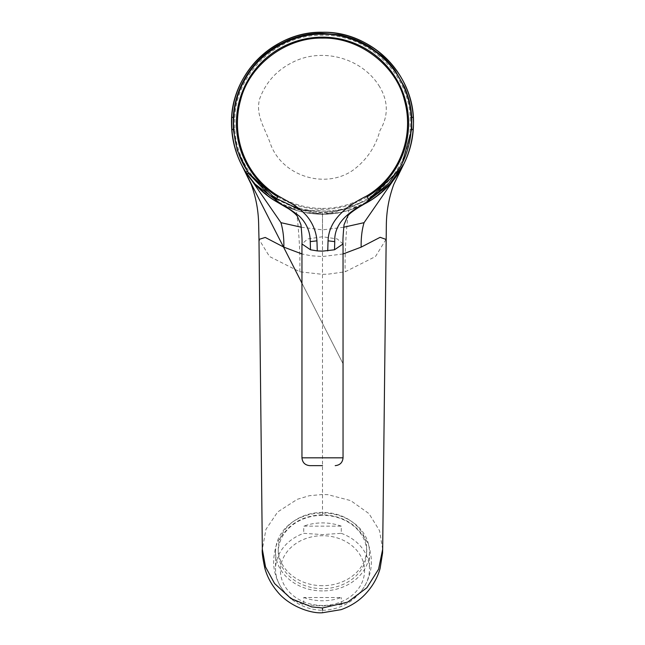 <?xml version="1.0" encoding="UTF-8"?>
<svg xmlns="http://www.w3.org/2000/svg" width="645" height="645" viewBox="0 0 645 645"><rect width="100%" height="100%" fill="white"/><g stroke="black" fill="none" stroke-linecap="round" stroke-linejoin="round"><path stroke-width="0.48" stroke-dasharray="3.23 2.42" d="M382.67 549.25L379.55 530.698L368.996 513.638L350.751 500.625L327.983 494.683L322.5 494.497L309.31 495.723L297.297 499.303L277.689 511.945L265.982 529.295L262.33 549.258M362.393 205.191L322.5 214.519L322.5 256.557L311.059 255.767L301.957 253.969M386.016 239.416L375.446 256.557L345.18 271.787L328.192 274.157L322.5 274.343L299.82 271.787L269.521 256.533L258.984 239.408M413.485 123.235A90.985 90.985 90.2 0 0 322.5 32.25A90.985 90.985 90.2 0 0 231.515 123.235L231.515 123.235A90.985 90.985 90.2 0 0 322.5 214.213A90.985 90.985 90.2 0 0 413.485 123.235L413.485 123.235M322.5 610.331C358.475 609.114 376.011 576.719 370.319 552.717C369.633 545.735 366.626 539.373 361.289 533.649C352.791 521.886 339.867 515.581 322.5 514.734C305.117 515.573 292.185 521.886 283.703 533.657C278.358 539.397 275.359 545.743 274.689 552.684C268.981 576.703 286.509 609.114 322.5 610.331L322.5 612.75M388.911 185.421L372.617 199.168L348.977 210.278L341.334 212.245L331.191 213.801L322.476 214.213L313.752 213.793L322.476 214.18L322.5 514.734M276.237 199.337L298.353 209.222L322.5 212.592L346.647 209.222L368.763 199.337M322.5 212.592L322.5 214.519L282.607 205.191M251.558 180.149L250.969 179.415M248.325 175.908L246.938 173.908M343.672 227.242L322.5 229.87L301.328 227.242M398.062 173.908L397.151 175.238M394.031 179.415L393.498 180.076M343.043 253.969L322.5 256.557M299.82 271.787C300.643 240.19 295.837 204.376 296.023 210.278L272.383 199.168L256.089 185.413M246.245 172.868L245.955 172.417M313.809 213.801L303.666 212.245L296.023 210.278M348.977 210.278C349.163 204.376 344.357 240.19 345.18 271.787M322.5 605.462A42.07 34.878 180 0 1 280.43 570.591A42.07 34.878 180 0 1 322.5 535.713A42.07 34.878 180 0 1 364.57 570.591A42.07 34.878 180 0 1 322.5 605.462M341.269 533.326A46.956 38.934 180 0 1 369.456 569.011A46.956 38.934 180 0 1 341.269 604.696L322.5 605.961L303.731 604.696A46.956 38.934 180 0 1 275.544 569.011A46.956 38.934 180 0 1 303.731 533.326L322.5 534.584L341.269 533.326L341.269 526.151L303.731 526.151L303.731 533.326M322.5 590.917A46.956 38.934 180 0 1 275.544 551.991A46.956 38.934 180 0 1 322.5 513.057A46.956 38.934 180 0 1 369.456 551.991A46.956 38.934 180 0 1 322.5 590.917M341.269 526.151A46.956 38.934 0 0 0 322.5 522.901A46.956 38.934 0 0 0 303.731 526.151M303.731 597.52A46.956 38.934 0 0 0 322.5 600.761A46.956 38.934 0 0 0 341.269 597.52L303.731 597.52L303.731 604.696M322.5 585.708A44.223 36.66 180 0 1 278.277 549.048A44.223 36.66 180 0 1 322.5 512.388A44.223 36.66 180 0 1 366.723 549.048A44.223 36.66 180 0 1 322.5 585.708M322.5 515.331A44.223 36.66 0 0 0 278.277 551.991A44.223 36.66 0 0 0 322.5 588.643A44.223 36.66 0 0 0 366.723 551.991A44.223 36.66 0 0 0 322.5 515.331M341.269 604.696L341.269 597.52M343.043 243.947L337.23 238.94L322.5 236.755L307.77 238.94L301.957 243.947M322.5 214.213C343.196 212.665 343.196 212.665 322.5 214.213C343.196 212.665 343.196 212.665 322.5 214.213C301.804 212.665 301.804 212.665 322.5 214.213C301.804 212.665 301.804 212.665 322.5 214.213L289.049 207.843L275.947 201.401A90.985 90.985 0 0 0 369.762 200.974L362.853 204.771C354.145 209.157 338.391 214.559 322.5 214.213L322.5 236.755M234.836 117.342C236.417 74.344 275.673 34.58 322.21 35.225C368.714 34.266 408.511 73.804 410.164 117.342L410.147 129.427C408.067 173.836 367.465 212.028 322.653 211.092C278.019 211.995 237.005 174.408 234.853 129.427L234.836 117.342L233.248 117.342M277.777 196.798A86.091 86.091 0 0 0 367.223 196.798M322.5 208.408A85.172 85.172 0 0 0 407.672 123.235A85.172 85.172 0 0 0 322.5 38.063A85.172 85.172 0 0 0 237.328 123.235A85.172 85.172 0 0 0 322.5 208.408M277.785 196.781A86.075 86.075 0 0 0 367.215 196.781M378.841 85.446C388.379 100.66 388.75 115.681 379.969 130.508C375.6 146.907 366.57 160.17 352.88 170.296C325.056 189.566 282.276 176.166 270.569 144.214C265.345 128.661 255.154 115.471 259.669 98.846C265.603 82.745 276.229 70.757 291.548 62.863C320.976 46.98 360.894 57.373 378.841 85.446M343.043 457.821L301.957 457.821M234.853 129.427L233.297 129.427M411.704 129.427L410.147 129.427M300.538 209.907L336.311 211.576L368.948 199.636M410.164 117.342L411.752 117.342M250.316 178.584L249.954 178.109M249.736 177.818L249.147 177.036M248.986 176.819L244.874 170.683M301.957 283.179L343.043 363.724L301.957 283.179M241.633 164.927L241.02 163.717M243.52 168.401L241.972 165.58M249.228 177.165L245.592 171.836M272.359 199.16L262.209 191.363M255.025 184.26L253.453 182.47M292.548 209.141L282.615 205.005M303.666 212.245L299.224 211.189M394.684 178.576L395.03 178.133M395.304 177.77L400.102 170.723M403.98 163.717L403.367 164.927M403.028 165.58L401.714 167.99M399.408 171.836L395.708 177.254M382.791 191.372L372.641 199.16M362.385 205.005L352.452 209.141M398.723 172.916L399.432 171.804M322.476 214.18L331.191 213.801M345.776 211.189L341.334 212.245M275.544 551.991L275.544 569.011M278.277 549.048L278.277 551.991M369.456 551.991L369.456 569.011M366.723 549.048L366.723 551.991M338.544 212.794L306.456 212.794M280.986 204.191L278.688 202.973M286.63 206.843L285.058 206.15M289.629 208.069L288.138 207.472M317.896 214.1L313.325 213.753M295.716 210.181L292.491 209.125M304.674 212.455L300.546 211.528M369.682 201.03L368.4 201.788M368.892 201.498L368.021 202.006M366.312 202.973L364.014 204.191M359.942 206.15L358.354 206.852M344.454 211.528L340.326 212.455M352.509 209.125L349.284 210.181M331.675 213.753L327.104 214.1"/><path stroke-width="0.97" d="M382.67 549.258L382.574 553.031L380.09 568.543C377.398 577.96 372.512 586.458 365.417 594.045C358.926 600.963 350.824 606.163 341.108 609.646L322.5 612.75C310.164 613.782 288.315 605.566 277.229 591.433C271.392 584.467 267.288 576.832 264.901 568.511C262.692 558.127 261.838 551.709 262.33 549.25L265.53 566.931L274.593 583.548L291.032 598.616L311.745 606.913L322.5 607.969L347.679 602.124L366.876 587.756L378.591 569.188L382.67 549.25L386.347 224.5C386.557 210.697 389.04 197.322 393.797 184.365L403.915 163.838M301.957 253.969L283.848 247.14C284.042 238.336 283.074 230.184 280.946 222.67L251.558 180.149M262.33 549.258L258.984 239.408L265.232 237.441L283.848 247.14M282.607 205.191L254.727 183.817L245.745 172.086A90.985 90.985 -89.8 0 1 322.5 32.25A90.985 90.985 -89.8 0 1 399.255 172.086L390.717 183.325L362.393 205.191M254.735 183.817L246.938 173.908L248.567 172.82L276.237 199.337M368.763 199.337L396.433 172.82L398.062 173.908L394.78 178.455M250.969 179.415L248.325 175.908M301.328 227.242L280.946 222.67M393.498 180.076L364.054 222.67L343.672 227.242M397.151 175.238L394.031 179.415M364.054 222.67C361.95 229.749 360.99 237.9 361.152 247.14L343.043 253.969M361.152 247.14L380.147 237.312L386.016 239.416M256.089 185.413L246.245 172.868M245.955 172.417L247.398 171.03C232.918 150.011 226.613 111.908 244.455 80.391C261.467 48.415 296.998 33.282 322.5 34.209C348.002 33.282 383.533 48.415 400.545 80.391C418.387 111.908 412.082 150.011 397.602 171.03L396.433 172.82M397.602 171.03L399.255 172.086L403.98 163.717L388.911 185.421M322.5 465.642L309.785 465.642L322.5 465.642C338.956 465.642 338.956 465.642 322.5 465.642M334.505 249.784L343.043 243.947C342.737 241.206 343.075 234.788 344.059 224.686L347.615 216.365C349.05 212.842 363.038 204.538 366.481 202.893L369.762 200.974C353.283 209.133 333.788 220.687 334.747 241.633L334.505 249.784L322.5 251.147L317.276 250.905L316.945 240.835C316.252 231.063 311.753 220.517 304.109 213.181C297.579 206.182 286.138 200.571 278.285 195.959C245.761 176.448 230.233 137.022 240.65 99.894C249.18 65.113 286.025 37.144 322.516 38.12C358.878 37.096 395.861 65.153 404.359 99.902C414.783 136.893 399.207 176.553 366.715 195.959L369.762 200.974A90.985 90.985 0 0 0 413.26 129.54L413.485 123.235C412.437 156.759 397.868 182.672 369.762 200.974C397.868 182.672 412.437 156.759 413.485 123.235L413.316 117.729C411.583 71.135 369.109 31.162 322.5 32.25C371.117 31 414.735 74.618 413.485 123.235C414.735 74.618 371.117 31 322.5 32.25C275.891 31.162 233.417 71.135 231.684 117.729A1.564 0.484 -176.5 0 1 233.248 117.342L233.297 129.427L237.304 150.382L248.599 173.57L269.699 195.395L300.538 209.907M275.536 201.151L275.318 201.03A90.985 90.985 0 0 1 231.74 129.54L231.684 117.729M233.248 117.342C234.611 96.274 242.794 74.989 262.209 56.712C264.514 54.373 272.746 48.133 275.891 46.44C276.818 45.481 288.492 39.764 290.702 39.176C301.376 35.225 311.954 33.274 322.427 33.33L338.141 34.709C341.455 34.983 353 38.434 355.645 39.7C359.515 41.159 364.256 43.562 369.859 46.908L381.348 55.43C384.751 58.042 392.458 66.572 395.079 70.523L404.165 86.325C406.503 91.171 409.615 101.62 409.615 102.603C410.623 106.739 411.333 111.658 411.752 117.342L411.704 129.427L413.26 129.54M343.043 243.947L343.043 457.821L301.957 457.821L301.957 243.947L310.495 249.784L310.253 241.633C310.197 231.7 306.56 223.21 299.336 216.148C292.459 210.713 284.429 205.658 275.238 200.974L275.947 201.401A90.985 90.985 0 0 1 275.367 201.055M301.957 243.947C302.263 241.206 301.925 234.788 300.941 224.694L297.385 216.373C296.111 214.422 293.233 211.923 288.767 208.875L275.238 200.974C247.132 182.672 232.563 156.759 231.515 123.235C232.563 156.759 247.132 182.672 275.238 200.974L278.285 195.959M231.515 123.235C230.265 74.618 273.883 31 322.5 32.25C273.883 31 230.265 74.618 231.515 123.235M366.715 195.959C348.598 205.054 328.869 218.534 328.055 240.835L327.725 250.905M310.495 249.784L317.276 250.905M367.223 196.798A86.091 86.091 0 0 0 322.5 37.144A86.091 86.091 0 0 0 277.777 196.798M367.215 196.781A86.075 86.075 0 0 0 322.5 37.16A86.075 86.075 0 0 0 277.785 196.781M322.5 610.331L322.5 607.969M248.567 172.82L247.398 171.03M368.948 199.636L388.758 183.277L401.795 164.556L411.704 129.427M233.297 129.427L231.74 129.54M411.752 117.342A1.564 0.484 176.5 0 1 413.316 117.729M310.253 241.633L316.945 240.835M328.055 240.835L334.747 241.633M249.607 177.657L254.275 183.309M395.393 177.657L390.717 183.325M258.984 239.408L258.653 224.492C258.443 210.697 255.96 197.322 251.203 184.373L241.48 164.62M241.496 164.66L301.957 283.179L241.528 164.725M241.206 164.088L241.633 164.927M243.52 168.401L243.262 167.942M241.085 163.838L241.44 164.548M245.568 171.804L246.285 172.916M402.851 165.918L402.399 166.757M403.367 164.927L403.794 164.088M398.723 172.916L399.432 171.804M301.957 457.821C302.424 462.57 305.029 465.174 309.785 465.642M276.979 202.006L276.108 201.498M368.4 201.788L369.464 201.151M343.043 457.821C342.576 462.57 339.971 465.174 335.215 465.642"/></g></svg>
